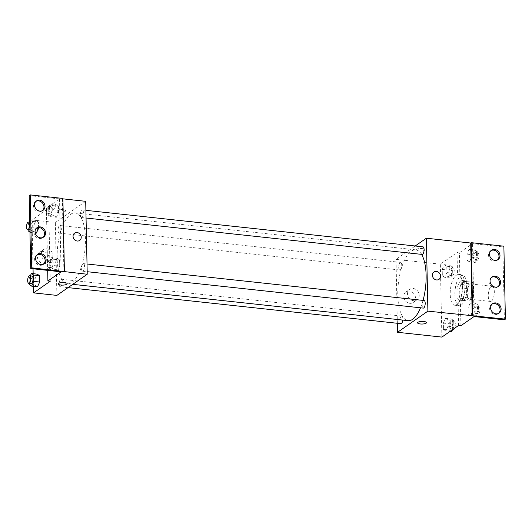 <?xml version="1.0" encoding="UTF-8"?>
<svg xmlns="http://www.w3.org/2000/svg" width="532" height="532" viewBox="0 0 532 532"><rect width="100%" height="100%" fill="white"/><g stroke="black" fill="none" stroke-linecap="round" stroke-linejoin="round"><path stroke-width="0.4" stroke-dasharray="2.66 2" d="M491.442 301.139A7.634 2.946 -83.8 0 0 494.308 292.933A7.634 2.946 -83.8 0 0 492.107 286.263A7.634 2.946 -83.8 0 0 488.363 293.531A7.634 2.946 -83.8 0 0 490.464 301.431A7.634 2.946 -83.8 0 0 491.442 301.139M470.441 298.864A7.634 2.946 -83.8 0 0 473.307 290.658A7.634 2.946 -83.8 0 0 471.113 283.988A7.634 2.946 -83.8 0 0 467.362 291.257A7.634 2.946 -83.8 0 0 469.463 299.157A7.634 2.946 -83.8 0 0 470.441 298.864M467.109 298.984L466.89 288.75A9.849 3.797 -83.8 0 1 467.994 285.159L472.25 282.186A9.849 3.797 -83.8 0 1 473.467 284.168L473.686 294.396A9.849 3.797 -83.8 0 1 472.582 297.987L468.326 300.959A9.849 3.797 -83.8 0 1 467.109 298.984L460.107 298.226L459.894 287.992L466.89 288.75M473.467 284.168L466.471 283.41L466.684 293.637L473.686 294.396M472.582 297.987L465.58 297.228L461.324 300.201L468.326 300.959M465.58 297.228A9.849 3.797 -83.8 0 0 466.684 293.637M466.471 283.41A9.849 3.797 -83.8 0 0 465.254 281.428L472.25 282.186M459.894 287.992A9.849 3.797 -83.8 0 1 460.991 284.401L465.254 281.428M460.107 298.226A9.849 3.797 -83.8 0 0 461.324 300.201M467.335 287.992A10.175 3.924 96.2 0 1 462.195 300.932A10.175 3.924 96.2 0 1 459.389 290.392A10.175 3.924 96.2 0 1 464.383 280.697A10.175 3.924 96.2 0 1 467.335 287.992M465.001 287.739A10.175 3.924 -83.8 0 0 462.049 280.444A10.175 3.924 -83.8 0 0 457.055 290.139A10.175 3.924 -83.8 0 0 459.861 300.68A10.175 3.924 -83.8 0 0 461.158 300.287A10.175 3.924 -83.8 0 0 465.001 287.739M460.991 284.401L467.994 285.159M461.257 305.149A15.262 5.885 -83.8 0 0 466.996 288.736A15.262 5.885 -83.8 0 0 462.601 275.39A15.262 5.885 -83.8 0 0 455.106 289.927A15.262 5.885 -83.8 0 0 459.309 305.734A15.262 5.885 -83.8 0 0 461.257 305.149M456.596 304.643A15.262 5.885 -83.8 0 0 462.328 288.231A15.262 5.885 -83.8 0 0 457.932 274.884A15.262 5.885 -83.8 0 0 450.438 289.421A15.262 5.885 -83.8 0 0 454.647 305.228A15.262 5.885 -83.8 0 0 456.596 304.643M458.571 325.464L458.112 303.725A15.874 6.125 96.2 0 0 462.607 286.276A15.874 6.125 96.2 0 0 457.999 274.279A15.874 6.125 96.2 0 0 457.5 274.273L457.041 252.534L459.375 252.786L472.529 243.623L502.86 246.908L503.871 246.203M441.879 337.095L440.35 264.171L457.041 252.534M445.816 330.997L443.469 329.421L443.336 323.11L445.55 318.362L447.891 319.932L448.024 326.249L445.816 330.997L443.469 329.421L443.336 323.11L445.55 318.362L447.891 319.932L448.024 326.249L445.816 330.997L449.986 331.449M444.686 277.318L442.345 275.749L442.212 269.431L444.426 264.69L446.767 266.259L446.9 272.577L444.686 277.318L442.345 275.749L442.212 269.431L444.426 264.69L446.767 266.259L446.9 272.577L444.686 277.318L450.524 277.95L448.177 276.381L448.05 270.063L450.258 265.322L452.599 266.891L452.732 273.209L450.524 277.95M402.804 320.084A3.817 1.47 -83.8 0 0 401.76 316.081A3.817 1.47 -83.8 0 0 399.884 319.719A3.817 1.47 -83.8 0 0 400.935 323.669M424.097 300.514A3.817 1.47 -83.8 0 0 422.222 304.151A3.817 1.47 -83.8 0 0 423.279 308.101M397.357 323.283L396.014 259.37L415.199 245.997M422.973 246.841A3.817 1.47 -83.8 0 0 421.098 250.472A3.817 1.47 -83.8 0 0 422.155 254.429M400.303 269.85A3.817 1.47 -83.8 0 0 401.733 265.747A3.817 1.47 -83.8 0 0 400.636 262.409A3.817 1.47 -83.8 0 0 398.761 266.047A3.817 1.47 -83.8 0 0 399.811 269.997A3.817 1.47 -83.8 0 0 400.303 269.85M421.557 254.363A35.611 13.732 -83.8 0 0 415.791 249.847A35.611 13.732 -83.8 0 0 411.243 251.224A35.611 13.732 -83.8 0 0 397.863 289.508A35.611 13.732 -83.8 0 0 408.124 320.663M420.526 307.802A35.611 13.732 -83.8 0 0 423.04 300.4M409.487 291.124A6.377 5.579 55.1 0 0 405.963 291.988A6.377 5.579 55.1 0 0 405.038 300.414A6.377 5.579 55.1 0 0 413.258 302.455A6.377 5.579 55.1 0 0 415.12 295.872A6.377 5.579 55.1 0 0 409.487 291.124M396.014 259.37L440.35 264.171M418.757 251.038A4.449 1.31 178.8 0 0 424.975 249.708A4.449 1.31 178.8 0 0 420.499 248.497A4.449 1.31 178.8 0 0 416.077 249.894A4.449 1.31 178.8 0 0 418.757 251.038A4.449 1.31 -1.2 0 1 416.077 249.9A4.449 1.31 -1.2 0 1 420.499 248.497A4.449 1.31 -1.2 0 1 424.975 249.708A4.449 1.31 -1.2 0 1 418.757 251.038M413.251 288.504A6.377 5.579 -124.9 0 1 418.877 293.252A6.377 5.579 -124.9 0 1 417.022 299.835A6.377 5.579 -124.9 0 1 408.795 297.787A6.377 5.579 -124.9 0 1 409.726 289.368A6.377 5.579 -124.9 0 1 413.251 288.504M433.919 272.038L433.919 272.038A4.449 3.89 55.1 0 0 432.383 275.25A4.449 3.89 55.1 0 0 434.73 279.307A4.449 3.89 55.1 0 0 439.006 279.34L439.006 279.34M426.504 322.638L426.504 322.631A4.449 1.31 178.8 0 0 426.504 322.631A4.449 1.31 178.8 0 0 423.824 321.494A4.449 1.31 178.8 0 0 417.6 322.824L417.6 322.824M458.112 303.725L460.446 303.978A15.874 6.125 -83.8 0 0 464.941 286.529A15.874 6.125 -83.8 0 0 460.333 274.532A15.874 6.125 -83.8 0 0 459.828 274.525L459.375 252.786M460.905 325.717L460.446 303.978M504.389 319.832L502.86 246.908M457.5 274.273L459.828 274.525M467.016 260.434L466.883 254.116L469.098 249.368L471.438 250.944L471.571 257.255L469.364 262.003L467.016 260.434L466.883 254.116L469.098 249.368L471.438 250.944L471.571 257.255L469.364 262.003L467.016 260.434L472.855 261.066L472.722 254.748L474.93 250L477.271 251.576L477.404 257.887L475.196 262.635L472.855 261.066M468.14 314.106L468.014 307.789L470.222 303.047L472.562 304.617L472.695 310.934L470.488 315.675L468.14 314.106L468.014 307.789L470.222 303.047L472.562 304.617L472.695 310.934L470.488 315.675L468.14 314.106L473.979 314.738L473.846 308.42L476.054 303.679L478.394 305.248L478.527 311.566L476.32 316.307L473.979 314.738M474.059 316.547L472.529 243.623M492.107 304.085A5.726 5.007 55.1 0 0 491.581 304.404A5.726 5.007 55.1 0 0 490.743 311.958A5.726 5.007 55.1 0 0 498.125 313.794A5.726 5.007 55.1 0 0 498.604 313.408M490.989 250.605A5.726 5.007 55.1 0 0 490.457 250.924A5.726 5.007 55.1 0 0 489.626 258.479A5.726 5.007 55.1 0 0 497.001 260.314A5.726 5.007 55.1 0 0 497.487 259.929M491.548 277.345A5.726 5.007 55.1 0 0 491.016 277.664A5.726 5.007 55.1 0 0 490.185 285.219A5.726 5.007 55.1 0 0 497.566 287.054A5.726 5.007 55.1 0 0 498.045 286.668M72.006 282.392A35.611 13.732 -83.8 0 0 85.386 244.108A35.611 13.732 -83.8 0 0 75.132 212.953A35.611 13.732 -83.8 0 0 57.642 246.881A35.611 13.732 -83.8 0 0 67.458 283.769A35.611 13.732 -83.8 0 0 72.006 282.392M60.761 286.628A3.817 1.47 96.2 0 1 60.276 286.775A3.817 1.47 96.2 0 1 59.178 283.436A3.817 1.47 96.2 0 1 60.608 279.34A3.817 1.47 96.2 0 1 61.1 279.187A3.817 1.47 96.2 0 1 62.197 282.525A3.817 1.47 96.2 0 1 60.761 286.628M81.981 217.388A3.817 1.47 -83.8 0 0 83.411 213.285A3.817 1.47 -83.8 0 0 82.314 209.947A3.817 1.47 -83.8 0 0 80.438 213.578A3.817 1.47 -83.8 0 0 81.489 217.535A3.817 1.47 -83.8 0 0 81.981 217.388M83.105 271.061A3.817 1.47 -83.8 0 0 84.535 266.958A3.817 1.47 -83.8 0 0 83.438 263.619A3.817 1.47 -83.8 0 0 81.562 267.257A3.817 1.47 -83.8 0 0 82.613 271.207A3.817 1.47 -83.8 0 0 83.105 271.061M59.637 232.956A3.817 1.47 -83.8 0 0 61.074 228.853A3.817 1.47 -83.8 0 0 59.976 225.515A3.817 1.47 -83.8 0 0 58.101 229.152A3.817 1.47 -83.8 0 0 59.152 233.102A3.817 1.47 -83.8 0 0 59.637 232.956M56.884 295.4L55.355 222.476L85.705 201.322M62.882 198.443L62.37 198.795L62.889 198.848M62.37 198.795L63.9 271.719M36.096 220.467L33.888 225.209L34.021 231.526L36.362 233.096L34.021 231.526L33.888 225.209L36.096 220.467L38.437 222.037L36.096 220.467L30.264 219.836L32.605 221.405L32.738 227.723L30.53 232.464L29.965 232.085M38.557 227.583L38.437 222.037L38.557 227.583M35.145 285.199L37.486 286.775L35.145 285.199L35.012 278.888L35.145 285.199L29.313 284.567M37.22 274.14L35.012 278.888L37.22 274.14M33.044 268.786L32.02 219.949L48.718 208.311L50.241 281.242M33.41 286.329L33.15 273.701M43.159 251.45A6.377 5.579 55.1 0 0 39.634 252.314A6.377 5.579 55.1 0 0 38.71 260.74A6.377 5.579 55.1 0 0 46.936 262.781A6.377 5.579 55.1 0 0 48.791 256.198A6.377 5.579 55.1 0 0 43.159 251.45M32.02 219.949L55.355 222.476M59.424 212.122A4.449 1.31 178.8 0 0 65.649 210.792A4.449 1.31 178.8 0 0 61.167 209.581A4.449 1.31 178.8 0 0 56.744 210.978A4.449 1.31 178.8 0 0 59.424 212.122A4.449 1.31 -1.2 0 1 56.744 210.985A4.449 1.31 -1.2 0 1 61.167 209.581A4.449 1.31 -1.2 0 1 65.649 210.792A4.449 1.31 -1.2 0 1 59.424 212.122M48.718 208.311L46.384 208.059L59.537 198.895L29.2 195.61M67.178 283.722L67.178 283.716A4.449 1.31 178.8 0 0 67.178 283.716A4.449 1.31 178.8 0 0 64.498 282.578A4.449 1.31 178.8 0 0 58.274 283.908L58.274 283.908M46.922 248.83A6.377 5.579 -124.9 0 1 52.555 253.578A6.377 5.579 -124.9 0 1 50.7 260.161A6.377 5.579 -124.9 0 1 42.474 258.113A6.377 5.579 -124.9 0 1 43.398 249.694A6.377 5.579 -124.9 0 1 46.922 248.83M74.593 233.122L74.593 233.122A4.449 3.89 55.1 0 0 73.05 236.334A4.449 3.89 55.1 0 0 75.404 240.391A4.449 3.89 55.1 0 0 79.68 240.424L79.68 240.424M46.384 208.059L47.687 270.369M59.704 266.206L59.571 259.889L57.23 258.319L55.015 263.061L55.148 269.378L57.489 270.948L59.704 266.206L57.489 270.948L55.148 269.378L55.015 263.061L57.23 258.319L59.571 259.889L59.704 266.206L53.872 265.574L51.657 270.316L49.316 268.746L49.183 262.429L51.391 257.688L53.739 259.257L53.872 265.574M58.58 212.527L58.447 206.217L56.106 204.64L53.892 209.389L54.025 215.706L56.365 217.275L58.58 212.527L56.365 217.275L54.025 215.706L53.892 209.389L56.106 204.64L58.447 206.217L58.58 212.527L52.748 211.896L50.533 216.644L48.193 215.074L48.06 208.757L50.267 204.009L52.615 205.585L52.748 211.896M59.537 198.895L61.06 271.819M36.555 228.068A5.726 5.007 55.1 0 0 36.023 228.388A5.726 5.007 55.1 0 0 35.192 235.942A5.726 5.007 55.1 0 0 42.573 237.777A5.726 5.007 55.1 0 0 43.052 237.392M35.996 201.329A5.726 5.007 55.1 0 0 35.464 201.648A5.726 5.007 55.1 0 0 33.802 207.553A5.726 5.007 55.1 0 0 38.856 211.809A5.726 5.007 55.1 0 0 42.008 211.038A5.726 5.007 55.1 0 0 42.494 210.652M37.114 254.808A5.726 5.007 55.1 0 0 36.588 255.127A5.726 5.007 55.1 0 0 34.919 261.032A5.726 5.007 55.1 0 0 39.973 265.295A5.726 5.007 55.1 0 0 43.132 264.517A5.726 5.007 55.1 0 0 43.611 264.131M29.287 283.423L29.18 278.256L30.297 275.855M31.933 276.028A3.817 1.47 -83.8 0 0 30.058 279.666A3.817 1.47 -83.8 0 0 31.109 283.616M29.18 278.256L35.012 278.888M28.163 229.744L28.056 224.577L29.174 222.177M29.732 220.973L30.264 219.836M30.47 229.797A3.817 1.47 -83.8 0 0 31.907 225.694A3.817 1.47 -83.8 0 0 30.809 222.356A3.817 1.47 -83.8 0 0 28.934 225.994A3.817 1.47 -83.8 0 0 29.985 229.944A3.817 1.47 -83.8 0 0 30.47 229.797M32.605 221.405L38.437 222.037M32.738 227.723L36.495 228.128M30.53 232.464L35.198 232.969M28.183 230.895L34.021 231.526M28.056 224.577L33.888 225.209M51.604 267.649A3.817 1.47 -83.8 0 0 53.034 263.546A3.817 1.47 -83.8 0 0 51.937 260.208A3.817 1.47 -83.8 0 0 50.061 263.845A3.817 1.47 -83.8 0 0 51.119 267.796A3.817 1.47 -83.8 0 0 51.604 267.649M51.391 257.688L57.23 258.319M53.739 259.257L59.571 259.889M51.657 270.316L57.489 270.948M49.316 268.746L55.148 269.378M49.183 262.429L55.015 263.061M49.27 267.397A3.817 1.47 -83.8 0 0 50.706 263.293A3.817 1.47 -83.8 0 0 49.602 259.955A3.817 1.47 -83.8 0 0 47.727 263.593A3.817 1.47 -83.8 0 0 48.784 267.543A3.817 1.47 -83.8 0 0 49.27 267.397M50.48 213.97A3.817 1.47 -83.8 0 0 51.91 209.874A3.817 1.47 -83.8 0 0 50.813 206.536A3.817 1.47 -83.8 0 0 48.937 210.167A3.817 1.47 -83.8 0 0 49.988 214.123A3.817 1.47 -83.8 0 0 50.48 213.97M50.267 204.009L56.106 204.64M52.615 205.585L58.447 206.217M50.533 216.644L56.365 217.275M48.193 215.074L54.025 215.706M48.06 208.757L53.892 209.389M48.146 213.718A3.817 1.47 -83.8 0 0 49.576 209.621A3.817 1.47 -83.8 0 0 48.479 206.283A3.817 1.47 -83.8 0 0 46.603 209.914A3.817 1.47 -83.8 0 0 47.661 213.871A3.817 1.47 -83.8 0 0 48.146 213.718M451.648 331.629L449.301 330.053L449.174 323.742L451.382 318.994L453.723 320.563L453.856 326.881L452.572 329.647M451.588 328.956A3.817 1.47 -83.8 0 0 453.025 324.853A3.817 1.47 -83.8 0 0 451.927 321.514A3.817 1.47 -83.8 0 0 450.052 325.152A3.817 1.47 -83.8 0 0 451.103 329.102A3.817 1.47 -83.8 0 0 451.588 328.956M445.55 318.362L451.382 318.994M447.891 319.932L453.723 320.563M448.024 326.249L453.856 326.881M443.469 329.421L449.301 330.053M443.336 323.11L449.174 323.742M454.68 328.171A3.817 1.47 -83.8 0 0 455.352 324.134A3.817 1.47 -83.8 0 0 454.255 321.767A3.817 1.47 -83.8 0 0 452.386 325.404A3.817 1.47 -83.8 0 0 453.437 329.355M450.464 275.283A3.817 1.47 -83.8 0 0 451.901 271.18A3.817 1.47 -83.8 0 0 450.803 267.842A3.817 1.47 -83.8 0 0 448.928 271.48A3.817 1.47 -83.8 0 0 449.979 275.43A3.817 1.47 -83.8 0 0 450.464 275.283M444.426 264.69L450.258 265.322M446.767 266.259L452.599 266.891M446.9 272.577L452.732 273.209M442.345 275.749L448.177 276.381M442.212 269.431L448.05 270.063M452.798 275.536A3.817 1.47 -83.8 0 0 454.235 271.433A3.817 1.47 -83.8 0 0 453.131 268.095A3.817 1.47 -83.8 0 0 451.262 271.732A3.817 1.47 -83.8 0 0 452.313 275.682A3.817 1.47 -83.8 0 0 452.798 275.536M476.26 313.641A3.817 1.47 -83.8 0 0 477.696 309.538A3.817 1.47 -83.8 0 0 476.599 306.199A3.817 1.47 -83.8 0 0 474.724 309.837A3.817 1.47 -83.8 0 0 475.774 313.787A3.817 1.47 -83.8 0 0 476.26 313.641M470.222 303.047L476.054 303.679M472.562 304.617L478.394 305.248M472.695 310.934L478.527 311.566M470.488 315.675L476.32 316.307M468.014 307.789L473.846 308.42M478.594 313.893A3.817 1.47 -83.8 0 0 480.03 309.79A3.817 1.47 -83.8 0 0 478.933 306.452A3.817 1.47 -83.8 0 0 477.058 310.09A3.817 1.47 -83.8 0 0 478.108 314.04A3.817 1.47 -83.8 0 0 478.594 313.893M475.136 259.968A3.817 1.47 -83.8 0 0 476.572 255.865A3.817 1.47 -83.8 0 0 475.475 252.527A3.817 1.47 -83.8 0 0 473.6 256.158A3.817 1.47 -83.8 0 0 474.65 260.115A3.817 1.47 -83.8 0 0 475.136 259.968M469.098 249.368L474.93 250M471.438 250.944L477.271 251.576M471.571 257.255L477.404 257.887M469.364 262.003L475.196 262.635M466.883 254.116L472.722 254.748M477.47 260.221A3.817 1.47 -83.8 0 0 478.906 256.118A3.817 1.47 -83.8 0 0 477.809 252.78A3.817 1.47 -83.8 0 0 475.934 256.411A3.817 1.47 -83.8 0 0 476.985 260.367A3.817 1.47 -83.8 0 0 477.47 260.221M492.107 286.263L471.113 283.988M490.464 301.431L469.463 299.157M459.861 300.68L462.195 300.932M462.049 280.444L464.383 280.697M454.647 305.228L459.309 305.734M457.932 274.884L462.601 275.39M413.258 302.455L417.022 299.835M405.963 291.988L409.726 289.368M457.999 274.279L460.333 274.532M497.566 287.054L498.577 286.349M491.016 277.664L492.034 276.959M497.001 260.314L498.019 259.609M490.457 250.924L491.468 250.22M498.125 313.794L499.136 313.089M491.581 304.404L492.592 303.699M67.458 283.769L72.758 284.341M75.132 212.953L415.791 249.847M401.76 316.081L61.1 279.187M68.049 287.619L60.276 286.775M81.489 217.535L86.058 218.027M82.314 209.947L85.898 210.333M82.613 271.207L87.181 271.699M83.438 263.619L87.022 264.005M59.152 233.102L399.811 269.997M59.976 225.515L400.636 262.409M46.936 262.781L50.7 260.161M39.634 252.314L43.398 249.694M43.132 264.517L44.143 263.812M36.588 255.127L37.599 254.422M42.008 211.038L43.026 210.333M35.464 201.648L36.475 200.943M42.573 237.777L43.584 237.073M36.023 228.388L37.041 227.683M29.759 222.243L30.809 222.356M48.784 267.543L51.119 267.796M49.602 259.955L51.937 260.208M47.661 213.871L49.988 214.123M48.479 206.283L50.813 206.536M451.103 329.102L453.045 329.315M451.927 321.514L454.255 321.767M449.979 275.43L452.313 275.682M450.803 267.842L453.131 268.095M475.774 313.787L478.108 314.04M476.599 306.199L478.933 306.452M474.65 260.115L476.985 260.367M475.475 252.527L477.809 252.78"/><path stroke-width="0.8" d="M415.199 245.997L426.365 238.216L427.894 311.14L505.4 319.127L504.389 319.832L474.059 316.547L460.905 325.717L458.571 325.464L441.879 337.095L397.544 332.294L397.357 323.283M423.824 321.494A4.449 1.31 -1.2 0 1 426.504 322.638A4.449 1.31 -1.2 0 1 422.082 324.035A4.449 1.31 -1.2 0 1 417.6 322.824A4.449 1.31 -1.2 0 1 423.824 321.494M427.894 311.14L397.544 332.294M68.049 287.619L400.935 323.669A3.817 1.47 -83.8 0 0 401.427 323.523A3.817 1.47 -83.8 0 0 402.804 320.084M87.181 271.699L423.279 308.101A3.817 1.47 -83.8 0 0 423.765 307.955A3.817 1.47 -83.8 0 0 425.194 303.852A3.817 1.47 -83.8 0 0 424.097 300.514L87.022 264.005M86.058 218.027L422.155 254.429A3.817 1.47 -83.8 0 0 422.641 254.283A3.817 1.47 -83.8 0 0 424.071 250.18A3.817 1.47 -83.8 0 0 422.973 246.841L85.898 210.333M72.758 284.341L408.124 320.663A35.611 13.732 -83.8 0 0 412.666 319.286A35.611 13.732 -83.8 0 0 420.526 307.802M423.04 300.4A35.611 13.732 -83.8 0 0 421.557 254.363M432.383 275.243A4.449 3.89 -124.9 0 1 433.919 272.038A4.449 3.89 -124.9 0 1 439.658 273.461A4.449 3.89 -124.9 0 1 439.013 279.34A4.449 3.89 -124.9 0 1 434.73 279.307A4.449 3.89 -124.9 0 1 432.383 275.243M426.365 238.216L470.7 243.018L472.23 315.942M505.4 319.127L503.871 246.203L471.206 242.665L470.7 243.018M439.006 279.34A4.449 3.89 55.1 0 0 439.658 273.461A4.449 3.89 55.1 0 0 433.919 272.038M417.6 322.824A4.449 1.31 178.8 0 0 422.082 324.035A4.449 1.31 178.8 0 0 426.504 322.638M472.735 315.589L471.206 242.665M495.751 302.927A5.726 5.007 55.1 0 0 492.592 303.699A5.726 5.007 55.1 0 0 491.754 311.253A5.726 5.007 55.1 0 0 499.136 313.089A5.726 5.007 55.1 0 0 500.798 307.183A5.726 5.007 55.1 0 0 495.751 302.927M494.627 249.442A5.726 5.007 55.1 0 0 491.468 250.22A5.726 5.007 55.1 0 0 490.637 257.774A5.726 5.007 55.1 0 0 498.019 259.609A5.726 5.007 55.1 0 0 499.681 253.704A5.726 5.007 55.1 0 0 494.627 249.442M495.186 276.181A5.726 5.007 55.1 0 0 492.034 276.959A5.726 5.007 55.1 0 0 491.196 284.514A5.726 5.007 55.1 0 0 498.577 286.349A5.726 5.007 55.1 0 0 500.24 280.444A5.726 5.007 55.1 0 0 495.186 276.181M498.604 313.408A5.726 5.007 55.1 0 0 499.668 307.562A5.726 5.007 55.1 0 0 494.74 303.632A5.726 5.007 55.1 0 0 492.107 304.085M497.487 259.929A5.726 5.007 55.1 0 0 498.551 254.077A5.726 5.007 55.1 0 0 493.616 250.146A5.726 5.007 55.1 0 0 490.989 250.605M498.045 286.668A5.726 5.007 55.1 0 0 499.109 280.823A5.726 5.007 55.1 0 0 494.175 276.893A5.726 5.007 55.1 0 0 491.548 277.345M62.889 198.848L85.705 201.322L87.235 274.246L56.884 295.4L33.549 292.873L33.41 286.329M73.057 236.328A4.449 3.89 -124.9 0 1 74.593 233.122A4.449 3.89 -124.9 0 1 80.332 234.546A4.449 3.89 -124.9 0 1 79.68 240.424A4.449 3.89 -124.9 0 1 75.404 240.391A4.449 3.89 -124.9 0 1 73.057 236.328M33.549 292.873L50.241 281.242L47.907 280.989L61.06 271.819L30.73 268.534L31.74 267.829L87.235 274.246M64.498 282.578A4.449 1.31 -1.2 0 1 67.178 283.722A4.449 1.31 -1.2 0 1 62.749 285.119A4.449 1.31 -1.2 0 1 58.274 283.908A4.449 1.31 -1.2 0 1 64.498 282.578M38.57 228.354L38.557 227.583L36.362 233.096L38.57 228.354L36.495 228.128M37.486 286.775L39.694 282.027L39.561 275.709L37.22 274.14L39.561 275.709L39.694 282.027L37.486 286.775L31.654 286.143L29.313 284.567L29.287 283.423M33.15 273.701L33.044 268.786M30.73 268.534L29.2 195.61L30.211 194.905L62.882 198.443L64.405 271.367M58.274 283.908A4.449 1.31 178.8 0 0 62.749 285.119A4.449 1.31 178.8 0 0 67.178 283.722M79.68 240.424A4.449 3.89 55.1 0 0 80.332 234.546A4.449 3.89 55.1 0 0 74.593 233.122M30.211 194.905L31.74 267.829M40.193 226.905A5.726 5.007 55.1 0 0 37.041 227.683A5.726 5.007 55.1 0 0 36.203 235.237A5.726 5.007 55.1 0 0 43.584 237.073A5.726 5.007 55.1 0 0 45.247 231.167A5.726 5.007 55.1 0 0 40.193 226.905M39.867 211.104A5.726 5.007 55.1 0 0 43.026 210.333A5.726 5.007 55.1 0 0 43.857 202.772A5.726 5.007 55.1 0 0 36.475 200.943A5.726 5.007 55.1 0 0 34.813 206.848A5.726 5.007 55.1 0 0 39.867 211.104M40.984 264.59A5.726 5.007 55.1 0 0 44.143 263.812A5.726 5.007 55.1 0 0 44.974 256.258A5.726 5.007 55.1 0 0 37.599 254.422A5.726 5.007 55.1 0 0 35.93 260.328A5.726 5.007 55.1 0 0 40.984 264.59M47.687 270.369L47.907 280.989M43.052 237.392A5.726 5.007 55.1 0 0 44.116 231.546A5.726 5.007 55.1 0 0 39.182 227.61A5.726 5.007 55.1 0 0 36.555 228.068M42.494 210.652A5.726 5.007 55.1 0 0 42.846 203.483A5.726 5.007 55.1 0 0 35.996 201.329M43.611 264.131A5.726 5.007 55.1 0 0 43.963 256.963A5.726 5.007 55.1 0 0 37.114 254.808M30.297 275.855L31.388 273.508L33.729 275.077L33.862 281.395L31.654 286.143M28.775 283.363L31.109 283.616A3.817 1.47 -83.8 0 0 31.594 283.47A3.817 1.47 -83.8 0 0 33.031 279.367A3.817 1.47 -83.8 0 0 31.933 276.028L29.599 275.776A3.817 1.47 -83.8 0 0 27.724 279.413A3.817 1.47 -83.8 0 0 28.775 283.363A3.817 1.47 -83.8 0 0 29.267 283.217A3.817 1.47 -83.8 0 0 30.696 279.114A3.817 1.47 -83.8 0 0 29.599 275.776M31.388 273.508L37.22 274.14M33.729 275.077L39.561 275.709M33.862 281.395L39.694 282.027M29.174 222.177L29.732 220.973M29.965 232.085L28.183 230.895L28.163 229.744M35.198 232.969L36.362 233.096M28.136 229.545A3.817 1.47 -83.8 0 0 29.573 225.442A3.817 1.47 -83.8 0 0 28.475 222.103A3.817 1.47 -83.8 0 0 26.6 225.741A3.817 1.47 -83.8 0 0 27.651 229.691A3.817 1.47 -83.8 0 0 28.136 229.545M452.572 329.647L451.648 331.629L449.986 331.449M453.045 329.315L453.437 329.355A3.817 1.47 -83.8 0 0 453.922 329.208A3.817 1.47 -83.8 0 0 454.68 328.171M27.651 229.691L29.918 229.937M28.475 222.103L29.759 222.243"/></g></svg>
